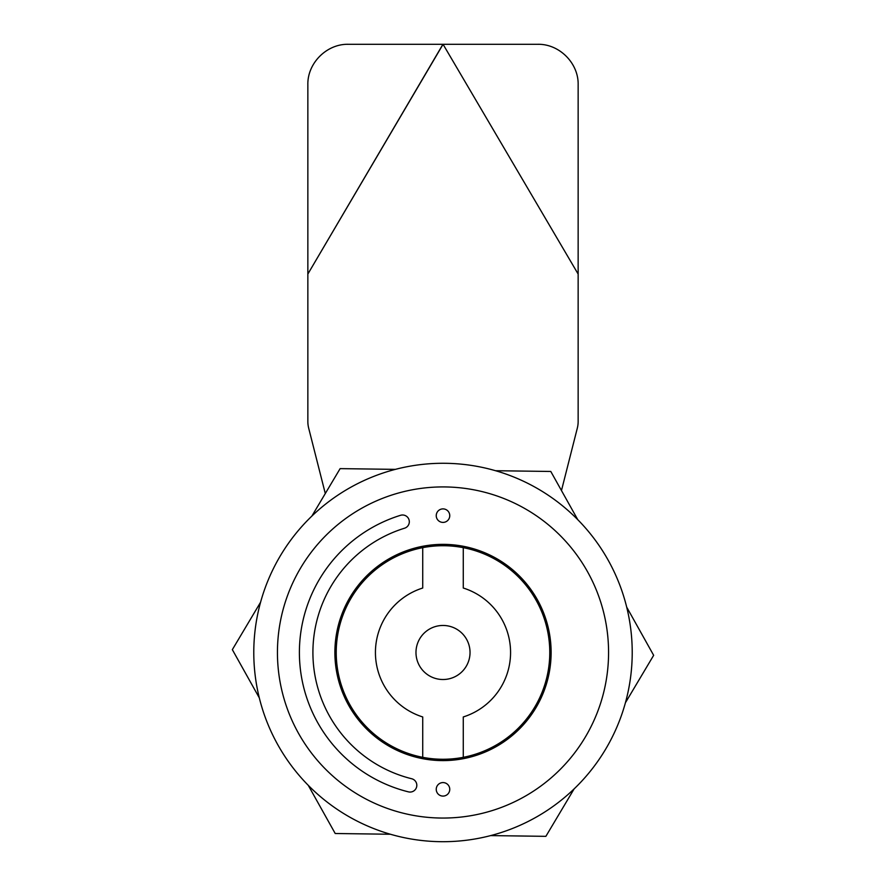 <?xml version="1.0" encoding="UTF-8"?>
<svg xmlns="http://www.w3.org/2000/svg" width="886" height="886" viewBox="0 0 886 886"><rect width="100%" height="100%" fill="white"/><g stroke="black" fill="none" stroke-linecap="round" stroke-linejoin="round"><path stroke-width="1.33" d="M404.548 528.211A6.756 6.756 0 0 0 409.011 519.761A6.756 6.756 0 0 0 400.561 515.298A143.598 143.598 0 0 0 408.435 791.862A6.756 6.756 0 0 0 416.619 786.934A6.756 6.756 0 0 0 411.691 778.75A130.087 130.087 0 0 1 404.548 528.211M449.756 515.641A6.756 6.756 0 0 0 439.622 509.793A6.756 6.756 0 0 0 439.622 521.5A6.756 6.756 0 0 0 449.756 515.641M449.756 789.326A6.756 6.756 0 0 0 439.622 783.479A6.756 6.756 0 0 0 439.622 795.185A6.756 6.756 0 0 0 449.756 789.326M551.125 652.484A108.125 108.125 0 0 1 388.943 746.123A108.125 108.125 0 0 1 388.943 558.845A108.125 108.125 0 0 1 551.125 652.484M632.216 652.484A189.216 189.216 0 0 0 443 463.278A189.216 189.216 0 0 0 253.784 652.484A189.216 189.216 0 0 0 443 841.7A189.216 189.216 0 0 0 632.216 652.484M277.44 652.484A165.56 165.56 0 0 1 525.786 509.107A165.56 165.56 0 0 1 525.786 795.872A165.56 165.56 0 0 1 277.44 652.484M625.405 702.775L653.658 655.319L626.701 607.131M577.75 519.661L550.793 471.463L495.573 470.721M490.656 835.598L545.876 836.34L574.128 788.894M308.25 785.317L335.207 833.505L390.427 834.247M260.595 602.203L232.342 649.648L259.299 697.847M395.344 469.37L340.124 468.628L311.872 516.084M307.852 84.846C307.287 63.116 326.823 43.724 348.397 44.3L442.934 44.3L307.852 274.062L307.852 84.846M561.469 490.556L577.318 428.148A27.034 27.034 0 0 0 578.148 421.492L578.148 274.062L443.066 44.3L307.852 274.062L307.852 421.492A27.034 27.034 0 0 0 308.682 428.148L325.295 493.546M443.066 44.3L537.603 44.3C559.21 43.724 578.713 63.139 578.148 84.846L578.148 274.062L443.066 44.3M470.034 652.484A27.034 27.034 0 0 0 429.488 629.082A27.034 27.034 0 0 0 429.488 675.896A27.034 27.034 0 0 0 470.034 652.484M463.278 757.32A106.774 106.774 0 0 1 422.722 757.32L422.722 716.951A67.58 67.58 0 0 1 422.722 588.027L422.722 547.659A106.774 106.774 0 0 1 463.278 547.659L463.278 588.027A67.58 67.58 0 0 1 463.278 716.951L463.278 757.32A106.774 106.774 0 0 0 463.278 547.659M422.722 547.659A106.774 106.774 0 0 0 422.722 757.32"/></g></svg>
